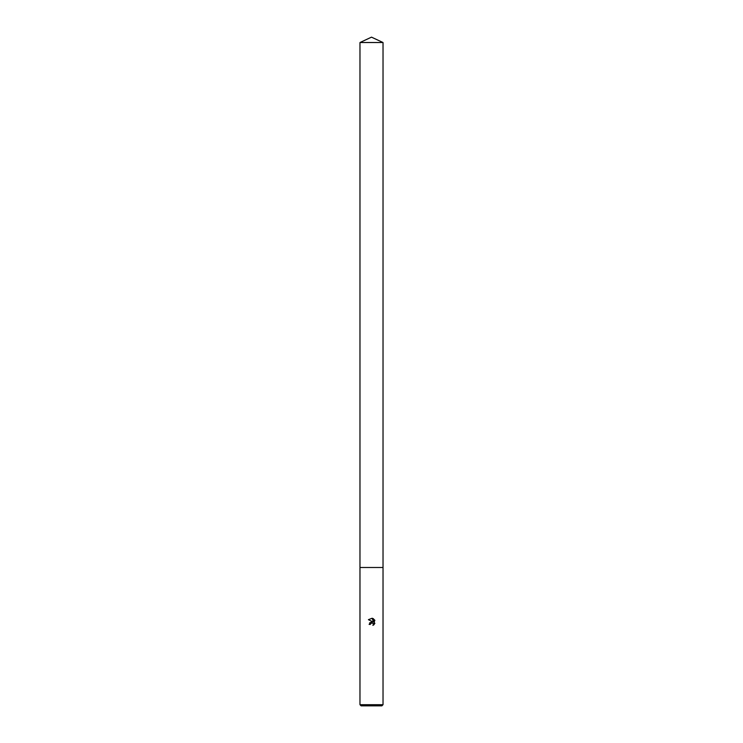 <?xml version="1.0" encoding="UTF-8"?>
<svg xmlns="http://www.w3.org/2000/svg" width="743" height="743" viewBox="0 0 743 743"><rect width="100%" height="100%" fill="white"/><g stroke="black" fill="none" stroke-linecap="round" stroke-linejoin="round"><path stroke-width="1.11" d="M373.209 623.433L373.339 625.142L373.395 623.767L371.862 622.745L370.2 624.417L369.113 624.417L371.5 621.687L372.819 621.845L368.417 619.671L372.169 618.232L373.515 622.105L373.515 618.78M371.5 704.698L383.026 704.698L383.026 42.527L359.974 42.527L359.974 567.494L383.026 567.494L359.974 567.494L359.974 704.698L371.5 704.698M372.875 618.445L374.899 620.47L372.875 618.445M374.583 619.866L374.138 624.519M374.899 623.349L372.875 625.374M359.974 704.698L361.126 705.85L381.874 705.85L383.026 704.698M370.2 624.417L370.311 623.804M373.339 625.142L373.905 624.733M372.819 621.845L369.559 622.894M370.376 623.665L371.472 622.792M371.481 622.792L372.085 622.764M372.169 618.232L368.417 619.671M359.974 42.527L371.5 37.15L383.026 42.527"/></g></svg>
